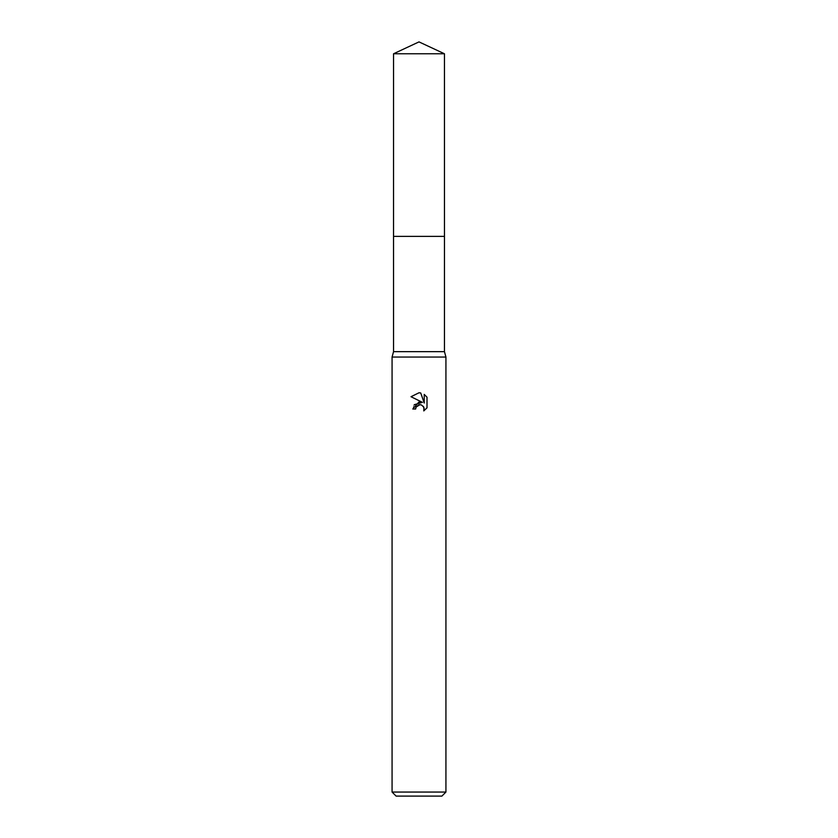 <?xml version="1.0" encoding="UTF-8"?>
<svg xmlns="http://www.w3.org/2000/svg" width="838" height="838" viewBox="0 0 838 838"><rect width="100%" height="100%" fill="white"/><g stroke="black" fill="none" stroke-linecap="round" stroke-linejoin="round"><path stroke-width="0.63" stroke-dasharray="4.19 3.14" d="M444.454 236.389L393.535 236.379L444.465 236.379M444.454 351.656L393.546 351.656M445.931 357.051L392.069 357.051M445.931 792.057L392.069 792.057M441.898 796.1L396.102 796.1M427.003 407.834L427.003 397.212M414.213 404.733L412.809 409.017L415.638 409.017M410.997 396.72L422.436 402.355M420.718 404.764L423.284 406.294M424.227 394.405L424.227 403.015L420.739 392.959M444.454 53.768L393.546 53.768"/><path stroke-width="1.26" d="M393.546 53.768L444.454 53.768L419 41.9L393.546 53.768L393.535 236.379L444.465 236.379L444.454 351.656L445.931 357.051L445.931 792.057L392.069 792.057L396.102 796.1L441.898 796.1L445.931 792.057M444.454 53.768L444.465 236.379L393.535 236.379L393.546 351.656L444.454 351.656M393.546 351.656L392.069 357.051L445.931 357.051M419 392.781L410.997 396.72L419 392.781L420.739 392.97L424.227 403.015L424.227 394.405L427.003 397.212L427.003 407.834L423.787 410.913L423.913 407.341L421.587 405.016L419.932 404.691L416.088 407.069L415.638 409.017L412.809 409.017L419 401.947L422.425 402.355L414.213 404.733M422.436 402.355L410.997 396.72M415.638 409.017L415.92 407.446M423.284 406.294L424.238 408.996L423.787 410.913L427.003 407.834M416.088 407.069L418.77 404.859M419 404.796L420.718 404.764M427.003 397.212L424.227 394.405M420.739 392.97L419.23 392.781M392.069 357.051L392.069 792.057"/></g></svg>
